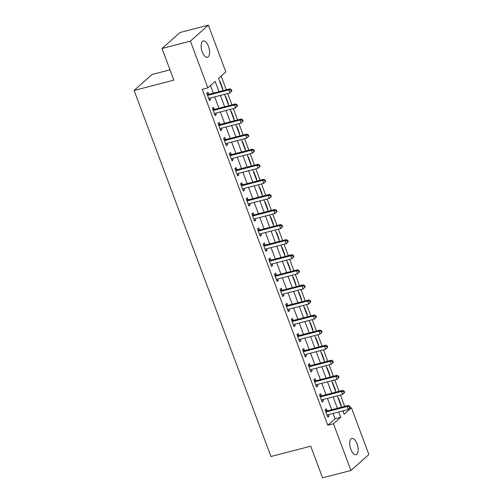 <?xml version="1.0" encoding="UTF-8"?>
<svg xmlns="http://www.w3.org/2000/svg" width="503" height="503" viewBox="0 0 503 503"><rect width="100%" height="100%" fill="white"/><g stroke="black" fill="none" stroke-linecap="round" stroke-linejoin="round"><path stroke-width="0.75" d="M350.83 449.28A8.413 3.798 -104.5 0 1 351.823 438.377A8.413 3.798 -104.5 0 1 357.042 443.759A8.413 3.798 -104.5 0 1 356.049 454.662A8.413 3.798 -104.5 0 1 350.83 449.28M202.25 51.878A8.413 3.798 -104.5 0 1 203.237 40.969A8.413 3.798 -104.5 0 1 208.456 46.351A8.413 3.798 -104.5 0 1 207.462 57.26A8.413 3.798 -104.5 0 1 202.25 51.878M170.001 69.835L152.063 74.488L134.119 90.458L270.979 456.504L310.716 446.192L322.549 477.85L350.937 470.481L333.464 423.746L340.738 417.276L338.764 411.988M134.119 90.458L173.856 80.147L162.016 48.483L179.967 32.519L208.349 25.15L225.822 71.885L218.547 78.361L223.131 90.609M344.662 406.386L340.412 395.025M339.022 391.309L334.778 379.947M333.388 376.238L329.138 364.87M327.749 361.16L323.504 349.792M322.115 346.083L317.865 334.721M316.475 331.005L312.231 319.644M310.841 315.928L306.591 304.567M305.202 300.857L300.957 289.489M299.568 285.779L295.318 274.418M293.928 270.702L289.684 259.341M288.294 255.625L284.044 244.263M282.655 240.553L278.411 229.186M277.021 225.476L272.771 214.108M271.381 210.399L267.137 199.037M265.747 195.321L261.497 183.96M260.108 180.244L255.864 168.882M254.474 165.173L250.224 153.805M248.834 150.095L244.59 138.734M243.201 135.018L238.95 123.656M237.561 119.94L233.317 108.579M231.927 104.869L227.677 93.501M226.287 89.792L221.15 76.041M349.654 408.235L351.408 407.782L368.881 454.517L350.937 470.481M343.128 411.567L344.259 410.561M219.798 81.706L220.1 81.442L222.804 88.679L222.502 88.943M225.438 96.783L225.734 96.513L228.437 103.75L228.142 104.02M231.072 111.855L231.374 111.591L234.077 118.827L233.776 119.092M236.712 126.932L237.007 126.668L239.711 133.905L239.415 134.169M242.345 142.009L242.647 141.745L245.351 148.982L245.049 149.246M247.985 157.087L248.281 156.817L250.984 164.053L250.689 164.324M253.619 172.158L253.914 171.894L256.624 179.131L256.323 179.395M259.259 187.235L259.554 186.971L262.258 194.208L261.962 194.472M264.892 202.313L265.188 202.049L267.898 209.286L267.596 209.55M270.526 217.39L270.828 217.126L273.531 224.363L273.236 224.627M276.166 232.468L276.461 232.197L279.171 239.434L278.869 239.705M281.799 247.539L282.101 247.275L284.805 254.512L284.509 254.776M287.439 262.616L287.735 262.352L290.445 269.589L290.143 269.853M293.073 277.694L293.375 277.43L296.078 284.667L295.783 284.931M298.713 292.771L299.008 292.501L301.718 299.738L301.416 300.008M304.346 307.842L304.648 307.578L307.352 314.815L307.056 315.079M309.986 322.92L310.282 322.656L312.992 329.893L312.69 330.157M315.62 337.997L315.922 337.733L318.625 344.97L318.33 345.234M321.26 353.075L321.555 352.81L324.265 360.047L323.963 360.311M326.893 368.152L327.195 367.882L329.899 375.119L329.603 375.389M332.533 383.223L332.829 382.959L335.539 390.196L335.237 390.46M338.167 398.301L338.469 398.036L341.172 405.273L340.877 405.537M219.006 91.684L215.152 81.379L207.877 87.855L202.2 89.327L327.786 425.224L335.061 418.748L333.087 413.466M331.697 409.75L327.447 398.389M326.063 394.673L321.813 383.311M320.424 379.602L316.173 368.234M314.79 364.524L310.54 353.156M309.15 349.447L304.9 338.085M303.516 334.369L299.266 323.008M297.877 319.298L293.626 307.93M292.243 304.221L287.993 292.853M286.603 289.143L282.353 277.782M280.97 274.066L276.719 262.704M275.33 258.988L271.079 247.627M269.696 243.917L265.446 232.549M264.056 228.84L259.806 217.472M258.423 213.762L254.172 202.401M252.783 198.685L248.532 187.323M247.149 183.614L242.899 172.246M241.509 168.536L237.259 157.169M235.876 153.459L231.625 142.097M230.236 138.382L225.985 127.02M224.602 123.304L220.352 111.943M218.962 108.233L214.712 96.865M213.329 93.156L210.48 85.541M208.707 94.193L207.972 92.231L206.758 93.307L209.462 100.543L210.675 99.468L210.147 98.054M214.341 109.264L213.605 107.302L212.398 108.384L215.102 115.621L216.315 114.539L215.787 113.125M219.981 124.342L219.245 122.38L218.032 123.461L220.735 130.698L221.949 129.617L221.421 128.202M225.614 139.419L224.879 137.457L223.672 138.539L226.375 145.769L227.589 144.694L227.06 143.28M231.254 154.496L230.519 152.535L229.305 153.61L232.009 160.847L233.222 159.772L232.694 158.357M236.888 169.574L236.152 167.612L234.945 168.687L237.649 175.924L238.862 174.843L238.334 173.434M242.528 184.645L241.792 182.683L240.579 183.765L243.282 191.002L244.496 189.92L243.968 188.506M248.161 199.722L247.426 197.761L246.219 198.842L248.922 206.079L250.136 204.998L249.607 203.583M253.801 214.8L253.066 212.838L251.852 213.913L254.556 221.15L255.769 220.075L255.241 218.66M259.435 229.877L258.699 227.916L257.492 228.991L260.196 236.228L261.409 235.153L260.881 233.738M265.075 244.948L264.339 242.987L263.126 244.068L265.829 251.305L267.043 250.224L266.515 248.809M270.708 260.026L269.973 258.064L268.765 259.146L271.469 266.383L272.683 265.301L272.154 263.886M276.348 275.103L275.613 273.142L274.399 274.223L277.103 281.454L278.316 280.378L277.788 278.964M281.982 290.181L281.246 288.219L280.039 289.294L282.743 296.531L283.956 295.456L283.428 294.041M287.622 305.258L286.886 303.296L285.673 304.372L288.376 311.609L289.59 310.527L289.062 309.119M293.255 320.329L292.52 318.368L291.306 319.449L294.016 326.686L295.23 325.604L294.701 324.19M298.895 335.407L298.16 333.445L296.946 334.526L299.65 341.763L300.863 340.682L300.335 339.267M304.529 350.484L303.793 348.522L302.58 349.598L305.29 356.834L306.503 355.759L305.975 354.345M310.169 365.562L309.433 363.6L308.22 364.675L310.923 371.912L312.137 370.837L311.609 369.422M315.802 380.633L315.067 378.671L313.853 379.752L316.563 386.989L317.777 385.908L317.248 384.493M321.436 395.71L320.707 393.748L319.493 394.83L322.197 402.067L323.41 400.985L322.882 399.571M327.076 410.788L326.34 408.826L325.127 409.907L327.837 417.144L329.05 416.063L328.522 414.648M162.016 48.483L190.404 41.12L208.349 25.15M327.786 425.224L333.464 423.746M207.877 87.855L190.404 41.12M337.375 408.279L333.124 396.911M331.741 393.201L327.491 381.84M326.101 378.124L321.851 366.762M320.468 363.053L316.217 351.685M314.828 347.975L310.577 336.608M309.194 332.898L304.944 321.536M303.554 317.821L299.304 306.459M297.921 302.743L293.67 291.382M292.281 287.672L288.03 276.304M286.647 272.595L282.397 261.227M281.007 257.517L276.757 246.156M275.374 242.44L271.123 231.078M269.734 227.369L265.483 216.001M264.1 212.291L259.85 200.923M258.46 197.214L254.21 185.852M252.827 182.136L248.576 170.775M247.187 167.059L242.936 155.697M241.553 151.988L237.303 140.62M235.913 136.91L231.663 125.543M230.28 121.833L226.029 110.471M224.64 106.755L220.389 95.394M342.889 410.92L344.134 414.252L351.408 407.782M224.514 94.325L228.764 105.687M230.154 109.396L234.404 120.764M235.788 124.474L240.038 135.841M241.427 139.551L245.678 150.913M247.061 154.628L251.311 165.99M252.701 169.706L256.951 181.067M258.335 184.777L262.585 196.145M263.974 199.854L268.225 211.222M269.608 214.932L273.858 226.293M275.248 230.009L279.498 241.371M280.881 245.08L285.132 256.448M286.521 260.158L290.772 271.526M292.155 275.235L296.405 286.597M297.795 290.313L302.045 301.674M303.428 305.39L307.679 316.752M309.068 320.461L313.319 331.829M314.702 335.539L318.952 346.907M320.342 350.616L324.592 361.978M325.975 365.694L330.226 377.055M331.615 380.765L335.866 392.133M337.249 395.842L341.499 407.21M335.061 418.748L340.738 417.276M209.204 99.846L210.675 99.468M222.439 88.767L222.804 88.679M340.814 405.368L341.172 405.273M335.174 390.29L335.539 390.196M329.54 375.213L329.899 375.119M323.901 360.135L324.265 360.047M318.267 345.064L318.625 344.97M312.627 329.987L312.992 329.893M306.993 314.909L307.352 314.815M301.354 299.832L301.718 299.738M295.72 284.761L296.078 284.667M290.08 269.683L290.445 269.589M284.447 254.606L284.805 254.512M278.807 239.529L279.171 239.434M273.173 224.451L273.531 224.363M267.533 209.38L267.898 209.286M261.9 194.303L262.258 194.208M256.26 179.225L256.624 179.131M250.626 164.148L250.984 164.053M244.986 149.077L245.351 148.982M239.353 133.999L239.711 133.905M233.713 118.922L234.077 118.827M228.079 103.844L228.437 103.75M214.838 114.923L216.315 114.539M220.477 130L221.949 129.617M226.111 145.078L227.589 144.694M231.751 160.149L233.222 159.772M237.385 175.226L238.862 174.843M243.024 190.304L244.496 189.92M248.658 205.381L250.136 204.998M254.298 220.459L255.769 220.075M259.932 235.53L261.409 235.153M265.571 250.607L267.043 250.224M271.205 265.685L272.683 265.301M276.845 280.762L278.316 280.378M282.479 295.833L283.956 295.456M288.118 310.911L289.59 310.527M293.752 325.988L295.23 325.604M299.392 341.065L300.863 340.682M305.025 356.143L306.503 355.759M310.665 371.214L312.137 370.837M316.299 386.291L317.777 385.908M321.939 401.369L323.41 400.985M327.572 416.446L329.05 416.063M231.896 90.88L231.443 89.672L230.959 90.106L231.411 91.313L231.896 90.88L229.909 92.923L209.242 98.286A1.314 1.144 -131.7 0 0 208.852 98.481L208.732 98.582M231.411 91.313L229.909 92.923L228.777 89.911L229.99 88.83L209.33 94.193A1.314 1.144 -131.7 0 1 208.871 94.218L206.997 93.942M207.494 95.268L207.657 95.293A1.314 1.144 -131.7 0 0 208.116 95.268L228.777 89.911L230.959 90.106M231.443 89.672L229.99 88.83M237.529 105.957L237.076 104.75L236.592 105.184L237.045 106.391L237.529 105.957L235.542 108L214.882 113.364A1.314 1.144 -131.7 0 0 214.485 113.559L214.366 113.659M237.045 106.391L235.542 108L234.417 104.982L235.63 103.907L214.963 109.27A1.314 1.144 -131.7 0 1 214.511 109.289L212.631 109.019M213.127 110.346L213.297 110.371A1.314 1.144 -131.7 0 0 213.75 110.346L234.417 104.982L236.592 105.184M237.076 104.75L235.63 103.907M243.169 121.034L242.716 119.827L242.232 120.261L242.685 121.462L243.169 121.034L241.182 123.078L220.515 128.441A1.314 1.144 -131.7 0 0 220.125 128.636L220.006 128.737M242.685 121.462L241.182 123.078L240.05 120.06L241.264 118.985L220.603 124.342A1.314 1.144 -131.7 0 1 220.144 124.367L218.271 124.096M218.767 125.423L218.931 125.448A1.314 1.144 -131.7 0 0 219.39 125.423L240.05 120.06L242.232 120.261M242.716 119.827L241.264 118.985M248.803 136.112L248.35 134.905L247.866 135.332L248.319 136.539L248.803 136.112L246.816 138.149L226.155 143.512A1.314 1.144 -131.7 0 0 225.759 143.713L225.64 143.808M248.319 136.539L246.816 138.149L245.69 135.137L246.904 134.056L226.237 139.419A1.314 1.144 -131.7 0 1 225.784 139.444L223.904 139.174M224.401 140.5L224.571 140.519A1.314 1.144 -131.7 0 0 225.023 140.5L245.69 135.137L247.866 135.332M248.35 134.905L246.904 134.056M254.443 151.183L253.99 149.982L253.506 150.41L253.958 151.617L254.443 151.183L252.456 153.226L231.789 158.59A1.314 1.144 -131.7 0 0 231.399 158.791L231.279 158.885M253.958 151.617L252.456 153.226L251.324 150.215L252.537 149.133L231.877 154.496A1.314 1.144 -131.7 0 1 231.418 154.522L229.544 154.245M230.041 155.572L230.204 155.597A1.314 1.144 -131.7 0 0 230.663 155.578L251.324 150.215L253.506 150.41M253.99 149.982L252.537 149.133M260.076 166.26L259.623 165.053L259.139 165.487L259.592 166.694L260.076 166.26L258.089 168.304L237.429 173.667A1.314 1.144 -131.7 0 0 237.032 173.862L236.913 173.963M259.592 166.694L258.089 168.304L256.964 165.286L258.177 164.211L237.51 169.574A1.314 1.144 -131.7 0 1 237.058 169.593L235.178 169.322M235.674 170.649L235.844 170.674A1.314 1.144 -131.7 0 0 236.297 170.649L256.964 165.286L259.139 165.487M259.623 165.053L258.177 164.211M265.716 181.338L265.263 180.131L264.779 180.564L265.232 181.772L265.716 181.338L263.729 183.381L243.062 188.744A1.314 1.144 -131.7 0 0 242.672 188.939L242.553 189.04M265.232 181.772L263.729 183.381L262.597 180.363L263.811 179.288L243.15 184.651A1.314 1.144 -131.7 0 1 242.691 184.67L240.818 184.4M241.314 185.726L241.478 185.752A1.314 1.144 -131.7 0 0 241.937 185.726L262.597 180.363L264.779 180.564M265.263 180.131L263.811 179.288M271.35 196.415L270.897 195.208L270.413 195.642L270.865 196.843L271.35 196.415L269.363 198.459L248.702 203.816A1.314 1.144 -131.7 0 0 248.306 204.017L248.186 204.117M270.865 196.843L269.363 198.459L268.237 195.441L269.451 194.359L248.784 199.722A1.314 1.144 -131.7 0 1 248.331 199.748L246.451 199.477M246.948 200.804L247.118 200.829A1.314 1.144 -131.7 0 0 247.57 200.804L268.237 195.441L270.413 195.642M270.897 195.208L269.451 194.359M276.99 211.486L276.537 210.285L276.053 210.713L276.505 211.92L276.99 211.486L275.003 213.53L254.336 218.893A1.314 1.144 -131.7 0 0 253.946 219.094L253.826 219.189M276.505 211.92L275.003 213.53L273.871 210.518L275.084 209.437L254.424 214.8A1.314 1.144 -131.7 0 1 253.965 214.825L252.091 214.555M252.588 215.875L252.751 215.9A1.314 1.144 -131.7 0 0 253.21 215.881L273.871 210.518L276.053 210.713M276.537 210.285L275.084 209.437M282.623 226.564L282.17 225.357L281.686 225.79L282.139 226.998L282.623 226.564L280.636 228.607L259.976 233.97A1.314 1.144 -131.7 0 0 259.579 234.165L259.46 234.266M282.139 226.998L280.636 228.607L279.511 225.596L280.724 224.514L260.057 229.877A1.314 1.144 -131.7 0 1 259.605 229.902L257.725 229.626M258.221 230.952L258.391 230.978A1.314 1.144 -131.7 0 0 258.844 230.952L279.511 225.596L281.686 225.79M282.17 225.357L280.724 224.514M288.263 241.641L287.81 240.434L287.326 240.868L287.773 242.075L288.263 241.641L286.276 243.685L265.609 249.048A1.314 1.144 -131.7 0 0 265.219 249.243L265.1 249.343M287.773 242.075L286.276 243.685L285.144 240.667L286.358 239.591L265.697 244.955A1.314 1.144 -131.7 0 1 265.238 244.974L263.365 244.703M263.861 246.03L264.025 246.055A1.314 1.144 -131.7 0 0 264.484 246.03L285.144 240.667L287.326 240.868M287.81 240.434L286.358 239.591M293.897 256.719L293.444 255.511L292.96 255.945L293.412 257.146L293.897 256.719L291.91 258.762L271.249 264.125A1.314 1.144 -131.7 0 0 270.853 264.32L270.733 264.421M293.412 257.146L291.91 258.762L290.784 255.744L291.998 254.669L271.331 260.026A1.314 1.144 -131.7 0 1 270.878 260.051L268.998 259.781M269.495 261.107L269.665 261.132A1.314 1.144 -131.7 0 0 270.117 261.107L290.784 255.744L292.96 255.945M293.444 255.511L291.998 254.669M299.536 271.796L299.084 270.589L298.6 271.016L299.046 272.224L299.536 271.796L297.55 273.839L276.883 279.196A1.314 1.144 -131.7 0 0 276.493 279.398L276.373 279.492M299.046 272.224L297.55 273.839L296.418 270.821L297.631 269.74L276.971 275.103A1.314 1.144 -131.7 0 1 276.512 275.128L274.638 274.858M275.135 276.185L275.298 276.204A1.314 1.144 -131.7 0 0 275.757 276.185L296.418 270.821L298.6 271.016M299.084 270.589L297.631 269.74M305.17 286.867L304.717 285.666L304.233 286.094L304.686 287.301L305.17 286.867L303.183 288.911L282.523 294.274A1.314 1.144 -131.7 0 0 282.126 294.475L282.007 294.569M304.686 287.301L303.183 288.911L302.058 285.899L303.271 284.817L282.604 290.181A1.314 1.144 -131.7 0 1 282.152 290.206L280.272 289.929M280.768 291.256L280.938 291.281A1.314 1.144 -131.7 0 0 281.391 291.262L302.058 285.899L304.233 286.094M304.717 285.666L303.271 284.817M310.81 301.945L310.357 300.737L309.873 301.171L310.32 302.378L310.81 301.945L308.823 303.988L288.156 309.351A1.314 1.144 -131.7 0 0 287.766 309.546L287.647 309.647M310.32 302.378L308.823 303.988L307.691 300.976L308.905 299.895L288.244 305.258A1.314 1.144 -131.7 0 1 287.785 305.277L285.911 305.007M286.408 306.333L286.572 306.358A1.314 1.144 -131.7 0 0 287.031 306.333L307.691 300.976L309.873 301.171M310.357 300.737L308.905 299.895M316.444 317.022L315.991 315.815L315.507 316.249L315.959 317.456L316.444 317.022L314.457 319.065L293.796 324.429A1.314 1.144 -131.7 0 0 293.4 324.624L293.28 324.724M315.959 317.456L314.457 319.065L313.331 316.047L314.545 314.972L293.878 320.336A1.314 1.144 -131.7 0 1 293.425 320.354L291.545 320.084M292.042 321.411L292.212 321.436A1.314 1.144 -131.7 0 0 292.664 321.411L313.331 316.047L315.507 316.249M315.991 315.815L314.545 314.972M322.083 332.099L321.631 330.892L321.147 331.326L321.593 332.527L322.083 332.099L320.097 334.143L299.43 339.5A1.314 1.144 -131.7 0 0 299.04 339.701L298.92 339.802M321.593 332.527L320.097 334.143L318.965 331.125L320.178 330.043L299.518 335.407A1.314 1.144 -131.7 0 1 299.059 335.432L297.185 335.161M297.682 336.488L297.845 336.513A1.314 1.144 -131.7 0 0 298.304 336.488L318.965 331.125L321.147 331.326M321.631 330.892L320.178 330.043M327.717 347.171L327.264 345.97L326.78 346.397L327.233 347.604L327.717 347.171L325.73 349.214L305.07 354.577A1.314 1.144 -131.7 0 0 304.673 354.778L304.554 354.873M327.233 347.604L325.73 349.214L324.605 346.202L325.818 345.121L305.151 350.484A1.314 1.144 -131.7 0 1 304.699 350.509L302.819 350.239M303.315 351.559L303.485 351.584A1.314 1.144 -131.7 0 0 303.938 351.566L324.605 346.202L326.78 346.397M327.264 345.97L325.818 345.121M333.357 362.248L332.904 361.041L332.42 361.475L332.867 362.682L333.357 362.248L331.37 364.291L310.703 369.655A1.314 1.144 -131.7 0 0 310.313 369.85L310.194 369.95M332.867 362.682L331.37 364.291L330.238 361.28L331.452 360.198L310.791 365.562A1.314 1.144 -131.7 0 1 310.332 365.587L308.458 365.31M308.955 366.637L309.119 366.662A1.314 1.144 -131.7 0 0 309.578 366.637L330.238 361.28L332.42 361.475M332.904 361.041L331.452 360.198M338.991 377.325L338.538 376.118L338.054 376.552L338.506 377.759L338.991 377.325L337.004 379.369L316.343 384.732A1.314 1.144 -131.7 0 0 315.947 384.927L315.827 385.028M338.506 377.759L337.004 379.369L335.878 376.351L337.092 375.276L316.425 380.639A1.314 1.144 -131.7 0 1 315.972 380.658L314.092 380.387M314.589 381.714L314.759 381.739A1.314 1.144 -131.7 0 0 315.211 381.714L335.878 376.351L338.054 376.552M338.538 376.118L337.092 375.276M344.63 392.403L344.178 391.196L343.694 391.63L344.14 392.83L344.63 392.403L342.644 394.446L321.977 399.81A1.314 1.144 -131.7 0 0 321.587 400.004L321.467 400.105M344.14 392.83L342.644 394.446L341.512 391.428L342.725 390.353L322.065 395.71A1.314 1.144 -131.7 0 1 321.606 395.735L319.732 395.465M320.229 396.792L320.392 396.817A1.314 1.144 -131.7 0 0 320.851 396.792L341.512 391.428L343.694 391.63M344.178 391.196L342.725 390.353M350.264 407.48L349.811 406.273L349.327 406.701L349.78 407.908L350.264 407.48L348.277 409.524L327.616 414.881A1.314 1.144 -131.7 0 0 327.22 415.082L327.101 415.176M349.78 407.908L348.277 409.524L347.152 406.506L348.365 405.424L327.698 410.788A1.314 1.144 -131.7 0 1 327.246 410.813L325.366 410.542M325.862 411.869L326.032 411.888A1.314 1.144 -131.7 0 0 326.485 411.869L347.152 406.506L349.327 406.701M349.811 406.273L348.365 405.424M207.657 95.293L208.871 94.218M208.116 95.268L209.33 94.193M213.297 110.371L214.511 109.289M213.75 110.346L214.963 109.27M218.931 125.448L220.144 124.367M219.39 125.423L220.603 124.342M224.571 140.519L225.784 139.444M225.023 140.5L226.237 139.419M230.204 155.597L231.418 154.522M230.663 155.578L231.877 154.496M235.844 170.674L237.058 169.593M236.297 170.649L237.51 169.574M241.478 185.752L242.691 184.67M241.937 185.726L243.15 184.651M247.118 200.829L248.331 199.748M247.57 200.804L248.784 199.722M252.751 215.9L253.965 214.825M253.21 215.881L254.424 214.8M258.391 230.978L259.605 229.902M258.844 230.952L260.057 229.877M264.025 246.055L265.238 244.974M264.484 246.03L265.697 244.955M269.665 261.132L270.878 260.051M270.117 261.107L271.331 260.026M275.298 276.204L276.512 275.128M275.757 276.185L276.971 275.103M280.938 291.281L282.152 290.206M281.391 291.262L282.604 290.181M286.572 306.358L287.785 305.277M287.031 306.333L288.244 305.258M292.212 321.436L293.425 320.354M292.664 321.411L293.878 320.336M297.845 336.513L299.059 335.432M298.304 336.488L299.518 335.407M303.485 351.584L304.699 350.509M303.938 351.566L305.151 350.484M309.119 366.662L310.332 365.587M309.578 366.637L310.791 365.562M314.759 381.739L315.972 380.658M315.211 381.714L316.425 380.639M320.392 396.817L321.606 395.735M320.851 396.792L322.065 395.71M326.032 411.888L327.246 410.813M326.485 411.869L327.698 410.788"/></g></svg>
